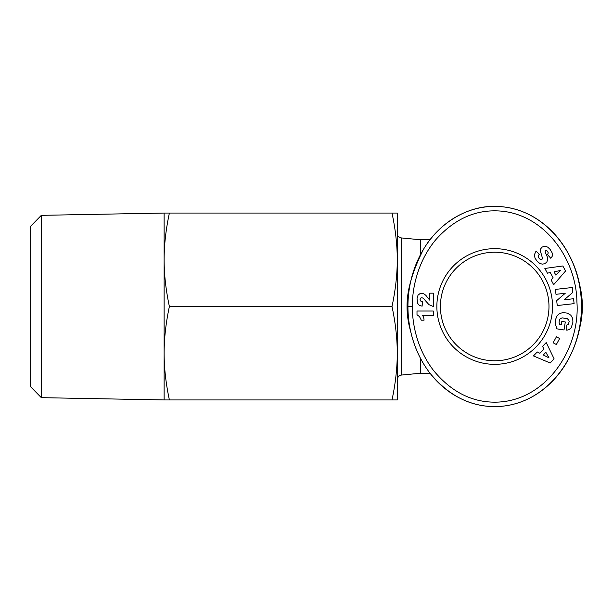 <?xml version="1.0" encoding="UTF-8"?>
<svg xmlns="http://www.w3.org/2000/svg" width="613" height="613" viewBox="0 0 613 613"><rect width="100%" height="100%" fill="white"/><g stroke="black" fill="none" stroke-linecap="round" stroke-linejoin="round"><path stroke-width="0.92" d="M578.718 331.472A87.651 87.651 0 0 0 578.718 281.528M410.687 281.528A87.651 87.651 0 0 0 410.702 331.526M430.035 239.76L420.403 239.76L420.403 254.816M440.418 306.5A54.281 54.281 0 0 1 494.699 252.219A54.281 54.281 0 0 1 548.98 306.5A54.281 54.281 0 0 1 494.699 360.781A54.281 54.281 0 0 1 440.418 306.5M552.543 306.5A57.837 57.837 0 0 1 494.699 364.337A57.837 57.837 0 0 1 436.862 306.5A57.837 57.837 0 0 1 494.699 248.663A57.837 57.837 0 0 1 552.543 306.5M407.944 306.5C407.691 321.135 411.323 349.149 430.303 373.585C448.616 395.523 470.087 406.526 494.699 406.611C549.01 406.465 585.009 350.674 581.362 301.772C580.902 255.797 545.279 206.359 494.699 206.389C468.209 205.707 439.077 222.534 423.353 249.545C411.584 273.229 406.45 292.209 407.944 306.5L412.388 306.5C412.135 320.568 415.683 347.533 433.812 370.842C450.708 391.109 470.386 401.538 492.829 402.136C544.566 403.569 580.572 349.739 576.917 301.956C576.404 257.912 542.704 211.309 495.603 210.849C473.198 210.535 453.245 220.182 435.728 239.783C416.066 263.329 412.059 292.041 412.388 306.5M494.699 206.389A100.111 86.762 90 0 0 407.944 306.5A100.111 86.762 90 0 0 494.699 406.611A100.111 86.762 90 0 0 581.461 306.5A100.111 86.762 90 0 0 494.699 206.389M397.262 353.218C397.278 338.591 395.523 323.013 392.006 306.5C395.523 289.987 397.278 274.409 397.262 259.782L397.262 399.937L392.006 399.937C395.523 383.416 397.278 367.846 397.262 353.218M41.324 215.339L30.65 226.212L30.65 386.788L41.324 397.661L41.324 215.339L164.123 213.063L164.123 353.218C164.123 367.953 165.878 383.531 169.387 399.937L164.123 399.937L164.123 353.218C164.123 338.476 165.878 322.905 169.387 306.5L392.006 306.5M420.403 358.184L420.403 373.24L401.285 375.079L401.285 237.921C398.404 236.993 397.063 235.515 397.262 233.499M397.262 213.063L397.262 259.782C397.278 245.154 395.523 229.584 392.006 213.063L397.262 213.063M164.123 213.063L169.387 213.063C165.878 229.469 164.123 245.047 164.123 259.782C164.123 274.524 165.878 290.095 169.387 306.5M169.387 213.063L392.006 213.063M169.387 399.937L392.006 399.937M424.043 320.185L421.3 320.185L419.537 316.668L417.001 314.699L417.001 311.021L433.299 311.021L433.299 315.526L422.625 315.526A8.911 8.911 0 0 1 424.043 320.185M420.058 299.611L420.587 300.991L422.48 301.726L422.112 306.178L419.185 305.228L417.56 303.236L417.055 298.493L418.035 295.152L420.089 293.543L423.621 293.673L425.805 295.282L429.675 300.102L429.675 293.16L433.299 293.16L433.299 306.5L428.954 304.653L423.261 298.255L421.828 297.696L420.87 297.987L420.058 299.611M550.16 249.437L552.374 253.284L552.152 256.426L550.826 258.295L547.493 254.633L548.275 252.947L547.585 251.261L546.405 250.433L545.386 250.671L545.149 251.981L547.401 257.154L547.754 259.628L546.742 262.188L544.635 263.743L542.298 264.149L539.869 263.475L537.471 261.598L535.134 258.402L534.252 255.046L536.084 251.016L539.425 254.395C537.976 255.314 537.961 256.755 539.379 258.717L540.888 259.736L542.651 258.839L540.344 250.87L540.658 248.893L541.961 247.2L544.106 246.273L545.861 246.342L547.784 247.185L550.16 249.437M573.561 298.73L574.105 303.642L557.24 305.535L556.688 300.615L565.247 293.267L555.983 294.309L555.432 289.397L572.304 287.512L572.849 292.378L564.221 299.772L573.561 298.73M553.148 342.774L556.443 336.775L559.638 338.529L556.336 344.529L553.148 342.774M537.264 351.954L539.884 353.272L543.984 348.95L542.52 346.422L546.214 342.544L554.114 358.858L550.175 363.003L533.479 355.931L537.264 351.954M572.917 322.262L571.17 327.924L569.04 329.618L566.787 330.2L566.703 325.059L568.32 324.254L569.186 321.626L568.81 320.17L567.347 318.722L562.159 317.848L560.167 318.791L559.362 320.063L559.102 322.584L559.669 324.622L561.255 324.882L561.815 321.419L565.301 321.986L564.014 329.978L556.865 328.829L555.301 323.718L555.662 319.243L557.14 315.664L559.684 313.481L563.056 312.592L567.232 313.113L570.78 315.159L572.718 318.446L572.917 322.262M551.064 279.88L553.118 277.796L550.275 272.555L547.424 273.176L544.865 268.463L562.826 265.973L565.554 271L553.677 284.7L551.064 279.88M555.822 275.084L560.297 270.532L554.045 271.812L555.822 275.084M543.287 355.004L549.003 357.862L545.854 352.306L543.287 355.004M420.403 239.76L401.285 237.921M401.285 375.079C399.975 375.838 398.649 374.321 397.262 379.501M41.324 397.661L164.123 399.937M420.403 373.24L430.035 373.24"/></g></svg>
